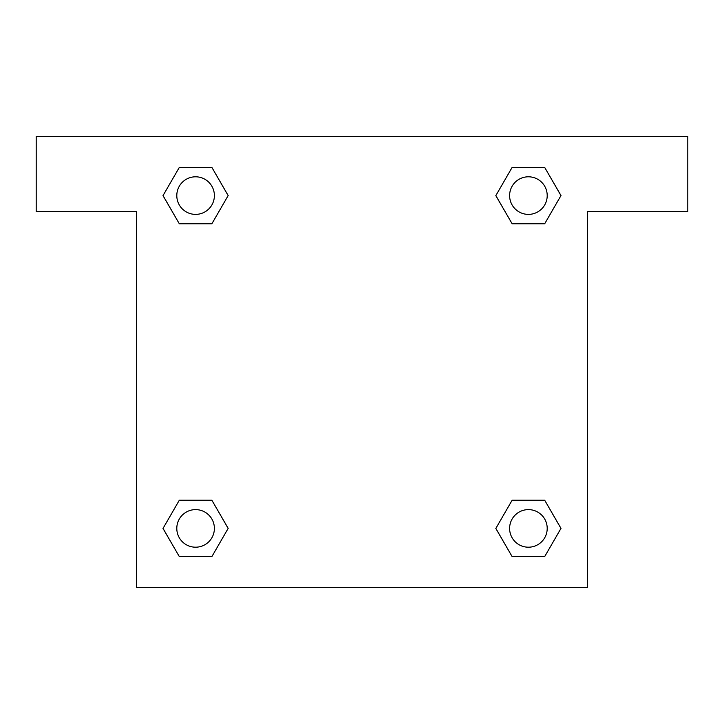 <?xml version="1.0" encoding="UTF-8"?>
<svg xmlns="http://www.w3.org/2000/svg" width="724" height="724" viewBox="0 0 724 724"><rect width="100%" height="100%" fill="white"/><g stroke="black" fill="none" stroke-linecap="round" stroke-linejoin="round"><path stroke-width="1.09" d="M524.095 223.788L544.683 223.788L512.13 223.788L495.849 195.589L512.13 167.398L544.683 167.398L560.964 195.589L544.683 223.788L512.13 223.788L524.095 223.788L512.13 223.788L495.813 195.616M179.317 223.788L211.87 223.788L179.317 223.788L163.036 195.589L179.317 167.398L211.87 167.398L228.15 195.589L211.87 223.788L179.317 223.788L163 195.616M199.905 500.212L179.317 500.212L211.87 500.212L228.15 528.411L211.87 556.602L179.317 556.602L163.036 528.411L179.317 500.212L211.87 500.212L199.905 500.212L211.87 500.212L228.187 528.384M544.683 500.212L512.13 500.212L544.683 500.212L560.964 528.411L544.683 556.602L512.13 556.602L495.849 528.411L512.13 500.212L544.683 500.212L561 528.384M687.8 136.447L36.2 136.447L36.2 211.634L136.447 211.634L136.447 587.553L587.553 587.553L587.553 211.634L687.8 211.634L687.8 136.447M211.87 167.398L179.317 167.398L211.87 167.398L228.187 195.571M179.317 556.602L211.87 556.602L179.317 556.602L163 528.429M512.13 556.602L544.683 556.602L512.13 556.602L495.813 528.429M544.683 167.398L512.13 167.398L544.683 167.398L561 195.571M547.208 528.411A18.797 18.797 0 0 0 519.008 512.13A18.797 18.797 0 0 0 519.008 544.683A18.797 18.797 0 0 0 547.208 528.411M214.385 528.411A18.797 18.797 0 0 0 186.195 512.13A18.797 18.797 0 0 0 186.195 544.683A18.797 18.797 0 0 0 214.385 528.411M547.208 195.589A18.797 18.797 0 0 0 519.008 179.317A18.797 18.797 0 0 0 519.008 211.87A18.797 18.797 0 0 0 547.208 195.589M214.385 195.589A18.797 18.797 0 0 0 186.195 179.317A18.797 18.797 0 0 0 186.195 211.87A18.797 18.797 0 0 0 214.385 195.589M512.13 500.212L524.095 500.212M211.87 223.788L199.905 223.788"/></g></svg>
